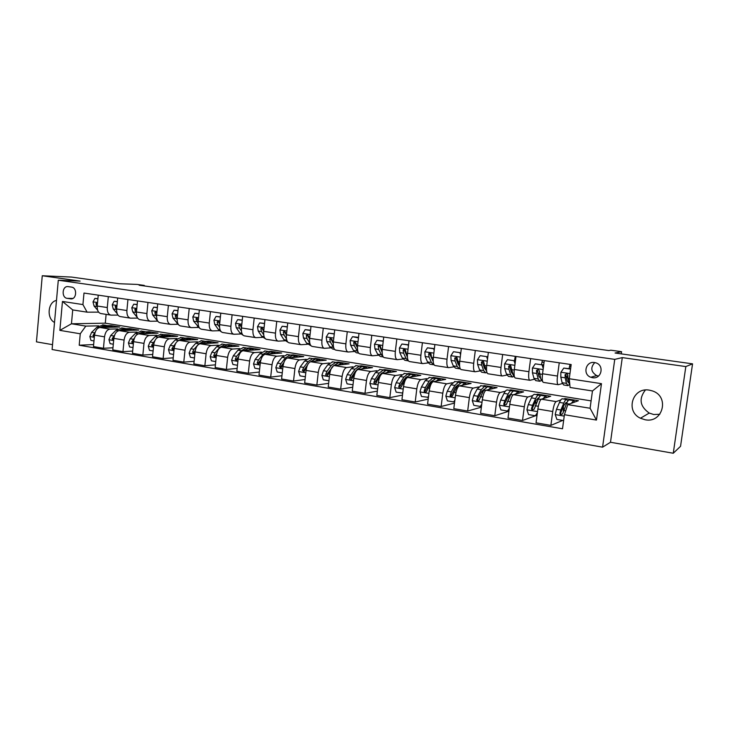 <?xml version="1.0" encoding="UTF-8"?>
<svg xmlns="http://www.w3.org/2000/svg" width="729" height="729" viewBox="0 0 729 729"><rect width="100%" height="100%" fill="white"/><g stroke="black" fill="none" stroke-linecap="round" stroke-linejoin="round"><path stroke-width="1.09" d="M649.366 390.143C632.654 386.871 624.999 411.302 640.463 418.236L645.156 419.767C662.898 423.531 669.869 396.439 652.491 390.944L649.366 390.143M659.8 414.282L653.731 414.519L649.238 413.07C639.907 406.454 638.622 398.772 645.375 390.033M56.488 300.43C47.841 301.87 46.374 318.391 54.511 322.455M594.536 362.541C585.761 360.882 582.343 374.433 590.8 377.257L592.458 377.695C601.571 379.49 604.706 365.101 595.684 362.796L594.536 362.541M594.773 362.586C590.28 367.562 590.909 371.899 596.641 375.581L598.527 376.046M673.268 453.247L680.549 446.312L692.55 363.844L685.825 366.578L622.284 357.611L614.747 359.37L602.573 447.169L610.492 442.266L673.268 453.247L685.825 366.578M614.747 359.37L58.293 280.228L52.096 349.519L602.573 447.169M58.293 280.228L80.117 281.102L42.264 275.753L36.45 341.855L52.524 344.662M42.264 275.753L71.506 277.066L119.255 283.736L137.134 284.419L144.278 285.413L139.148 285.221L608.852 350.558L610.811 350.193L621.582 351.688L615.076 353.018L692.55 363.844M67.168 298.343L70.995 298.89C76.755 299.291 77.32 287.636 71.551 287.108L67.879 286.588C62.065 285.996 61.364 297.769 67.168 298.343L72.864 298.434M80.254 333.782L59.86 330.374L62.466 301.451L82.933 304.576L87.097 312.167L72.718 309.925L71.46 323.776L85.812 326.109L80.254 333.782L79.206 345.218L562.515 428.78L564.419 414.71L567.754 404.622L590.089 408.258L592.458 390.972L570.078 387.482L569.267 378.743L601.471 383.664L596.459 420.068L564.419 414.71M569.267 378.743L571.181 364.555L83.99 293.058L82.933 304.576M621.281 353.884L621.582 351.688M144.224 285.932L144.278 285.413M106.124 314.363L105.295 323.184L71.46 323.776L59.86 330.374M87.097 312.167L98.625 312.149M559.252 362.805L557.485 376.046C556.883 381.367 557.138 384.247 558.259 384.702L562.378 383.563M530.639 358.604L528.917 371.699C528.352 376.957 528.68 379.827 529.919 380.292L534.302 379.271M502.664 354.504L500.996 367.452C500.459 372.656 500.869 375.499 502.217 375.982L506.855 375.052M475.317 350.485L473.704 363.297C473.194 368.446 473.668 371.271 475.126 371.772L480.019 370.924M448.581 346.567L447.005 359.233C446.531 364.336 447.068 367.134 448.627 367.644L453.757 366.878M422.419 342.721L420.897 355.26C420.442 360.308 421.043 363.088 422.702 363.616L428.06 362.924M396.831 338.967L395.346 351.378C394.927 356.372 395.583 359.133 397.332 359.67L402.909 359.042M371.79 335.294L370.35 347.569C369.949 352.517 370.669 355.26 372.51 355.807L378.287 355.242M347.277 331.695L345.874 343.851C345.5 348.744 346.275 351.469 348.198 352.025L354.176 351.515M323.275 328.178L321.917 340.206C321.562 345.054 322.391 347.751 324.396 348.325L330.556 347.87M299.774 324.724L298.453 336.634C298.125 341.436 298.999 344.115 301.077 344.699L307.419 344.298M276.756 321.352L275.471 333.135C275.161 337.892 276.091 340.561 278.241 341.145L284.747 340.789M254.202 318.035L252.954 329.708C252.662 334.42 253.637 337.071 255.861 337.664L262.531 337.354M232.104 314.791L230.893 326.355C230.619 331.012 231.64 333.645 233.927 334.247L240.752 333.991M210.444 311.62L209.259 323.065C209.013 327.686 210.07 330.292 212.431 330.902L219.402 330.684M189.212 308.504L188.064 319.84C187.836 324.414 188.929 327.011 191.344 327.622L198.461 327.449M168.39 305.442L167.278 316.678C167.069 321.207 168.199 323.785 170.677 324.405L177.931 324.268M147.978 302.453L146.893 313.57C146.702 318.063 147.869 320.623 150.402 321.252L157.746 321.152M127.949 299.51L126.901 310.536C126.718 314.983 127.921 317.525 130.509 318.163L137.663 318.099M108.311 296.63L107.281 307.547C107.117 311.957 108.357 314.481 110.99 315.119L117.952 315.092M110.826 326.145L110.881 325.59L107.755 325.653M98.679 325.845L85.812 326.109M110.881 325.59L119.848 327.029L99.973 327.485C97.057 328.014 95.244 330.565 94.515 335.158L93.458 346.557L103.454 348.28L112.977 347.788M129.589 329.162L129.644 328.606L126.582 328.679M117.688 328.916L109.961 329.107C107.063 329.636 105.258 332.214 104.529 336.825L103.454 348.28M129.644 328.606L138.774 330.073L119.255 330.62C116.394 331.157 114.59 333.745 113.87 338.374L112.776 349.893L122.964 351.642L132.678 351.077M144.451 333.627L148.716 332.242L148.762 331.677L146.338 331.859M137.061 332.041L129.434 332.278C126.591 332.825 124.805 335.422 124.076 340.079L122.964 351.642M148.762 331.677L158.056 333.171L138.911 333.818C136.095 334.374 134.318 336.989 133.58 341.664L132.459 353.283L142.848 355.069L152.762 354.422M168.171 335.376L168.226 334.802L163.578 334.638L158.047 337.254M156.799 335.222L149.281 335.495C146.493 336.06 144.725 338.693 143.987 343.395L142.848 355.069M168.226 334.802L177.703 336.324L158.94 337.071C156.179 337.645 154.43 340.288 153.682 345.017L152.534 356.736L163.123 358.568L173.238 357.83M188 338.566L188.064 337.992L184.792 338.128M176.919 338.466L169.511 338.785C166.777 339.368 165.036 342.038 164.289 346.785L163.123 358.568M188.064 337.992L197.714 339.541L179.361 340.388C176.655 340.981 174.924 343.66 174.176 348.426L172.992 360.263L183.79 362.131L194.114 361.292M208.212 341.819L208.275 341.236L205.159 341.391M197.431 341.773L190.132 342.138C187.462 342.739 185.749 345.437 184.993 350.23L183.79 362.131M208.275 341.236L218.108 342.812L200.183 343.769C197.532 344.38 195.837 347.095 195.071 351.907L193.859 363.862L204.867 365.758L215.419 364.819M228.806 345.136L228.87 344.544L225.917 344.717M218.335 345.145L211.164 345.555C208.558 346.175 206.863 348.909 206.107 353.747L204.867 365.758M228.87 344.544L238.893 346.157L221.416 347.214C218.828 347.851 217.151 350.594 216.385 355.46L215.137 367.525L226.373 369.466L237.144 368.4M249.801 348.517L249.865 347.915L247.067 348.098M239.659 348.58L232.615 349.036C230.072 349.683 228.414 352.444 227.639 357.338L226.373 369.466M249.865 347.915L260.089 349.565L243.067 350.731C240.552 351.387 238.902 354.176 238.128 359.087L236.843 371.271L248.307 373.248L259.324 372.045M271.206 351.961L271.27 351.36L268.627 351.551M261.401 352.08L254.503 352.59C252.015 353.255 250.384 356.062 249.61 361.001L248.307 373.248M271.27 351.36L281.695 353.027L265.165 354.321C262.713 355.005 261.1 357.821 260.317 362.787L258.995 375.089L270.687 377.103L281.95 375.745M293.031 355.47L293.094 354.868L290.589 355.069M283.581 355.661L276.829 356.217C274.414 356.909 272.819 359.743 272.035 364.737L270.687 377.103M293.094 354.868L303.729 356.572L287.709 357.985C285.331 358.686 283.745 361.538 282.961 366.559L281.594 378.98L293.532 381.039L305.05 379.508M315.293 359.051L315.356 358.44L312.951 358.668M306.216 359.297L299.61 359.916C297.277 360.627 295.71 363.507 294.917 368.546L293.532 381.039M315.356 358.44L326.2 360.181L310.718 361.721C308.413 362.45 306.863 365.338 306.071 370.405L304.667 382.953L316.851 385.058L328.642 383.326M338.001 362.714L338.065 362.085L335.704 362.34M329.317 363.015L322.874 363.698C320.605 364.436 319.074 367.352 318.272 372.446L316.851 385.058M338.065 362.085L349.127 363.862L334.21 365.539C331.987 366.286 330.465 369.22 329.663 374.341L328.223 387.017L340.662 389.158L352.736 387.199M361.156 366.523L361.238 365.812L358.969 366.086M352.891 366.805L346.612 367.553C344.434 368.318 342.94 371.271 342.129 376.419L340.662 389.158M361.238 365.812L372.528 367.626L358.194 369.439C356.053 370.204 354.576 373.184 353.756 378.351L352.271 391.163L364.983 393.35L377.349 391.118M384.775 370.496L384.885 369.612L382.707 369.904M376.966 370.678L370.861 371.498C368.765 372.282 367.307 375.271 366.496 380.474L364.983 393.35M384.885 369.612L396.403 371.462L382.689 373.412C380.629 374.214 379.189 377.23 378.369 382.461L376.838 395.391L389.824 397.633L402.499 395.091M408.914 374.314L409.015 373.485L406.937 373.804M401.551 374.624L395.628 375.517C393.624 376.328 392.202 379.362 391.382 384.62L389.824 397.633M409.015 373.485L420.779 375.38L407.702 377.476C405.743 378.305 404.349 381.358 403.52 386.643L401.943 399.72L415.211 402.007L428.205 399.1M433.573 378.151L433.664 377.449L431.686 377.786M426.665 378.643L420.934 379.627C419.02 380.465 417.644 383.545 416.806 388.858L415.211 402.007M433.664 377.449L445.674 379.381L433.272 381.632C431.404 382.488 430.046 385.586 429.208 390.926L427.586 404.139L441.145 406.481L454.495 403.128M458.741 382.133L458.823 381.486L456.955 381.85M452.317 382.752L446.786 383.828C444.972 384.693 443.642 387.819 442.795 393.195L441.145 406.481M458.823 381.486L471.089 383.463L459.398 385.878C457.63 386.762 456.327 389.906 455.479 395.309L453.803 408.659L467.663 411.047L481.386 407.174M484.439 386.279L484.521 385.623L482.771 386.006M478.534 386.944L473.212 388.12C471.499 389.022 470.214 392.184 469.367 397.624L467.663 411.047M484.521 385.623L497.06 387.637L486.106 390.215C484.439 391.127 483.181 394.316 482.325 399.784L480.602 413.279L494.781 415.721L508.897 411.202M510.692 390.498L510.783 389.842L509.143 390.252M505.334 391.218L500.231 392.512C498.627 393.441 497.388 396.649 496.531 402.144L494.781 415.721M510.783 389.842L523.586 391.892L513.416 394.653C511.858 395.592 510.655 398.827 509.79 404.358L508.013 417.999L522.511 420.496L536.025 415.557M537.519 394.817L537.61 394.152L536.097 394.589M532.744 395.574L527.86 396.995C526.365 397.961 525.181 401.214 524.315 406.773L522.511 420.496M537.61 394.152L550.696 396.248L541.337 399.191C539.907 400.166 538.749 403.447 537.874 409.033L536.043 422.829L550.878 425.39L562.724 420.396M564.939 399.228L565.03 398.553L563.654 399.027M560.765 400.002L556.118 401.588C554.742 402.581 553.621 405.889 552.737 411.511L550.878 425.39M565.03 398.553L578.416 400.704L567.754 404.622M105.295 323.184L591.101 400.877M98.242 295.154L97.23 306.016C97.075 310.408 98.333 312.923 100.994 313.57L110.644 315.074M79.206 345.218L93.64 344.553M117.688 298.006L116.649 308.968C116.485 313.406 117.706 315.939 120.312 316.577L130.172 318.108M137.517 300.913L136.451 311.985C136.259 316.459 137.453 319.01 140.014 319.639L150.065 321.197M157.728 303.884L156.626 315.056C156.425 319.566 157.582 322.136 160.088 322.765L170.349 324.359M178.332 306.909L177.202 318.181C176.983 322.737 178.104 325.325 180.546 325.945L191.025 327.576M199.345 309.989L198.188 321.38C197.951 325.972 199.026 328.579 201.414 329.189L212.112 330.857M220.787 313.133L219.593 324.633C219.338 329.271 220.368 331.895 222.691 332.497L233.626 334.201M242.657 316.34L241.427 327.959C241.144 332.643 242.137 335.276 244.397 335.878L255.569 337.618M264.964 319.621L263.707 331.349C263.406 336.078 264.354 338.73 266.55 339.322L277.959 341.099M287.745 322.965L286.442 334.802C286.123 339.577 287.026 342.256 289.149 342.84L300.804 344.653M310.991 326.373L309.652 338.338C309.315 343.159 310.162 345.856 312.212 346.43L324.132 348.28M334.729 329.854L333.353 341.947C332.989 346.813 333.791 349.528 335.759 350.093L347.943 351.989M358.978 333.417L357.556 345.628C357.174 350.549 357.921 353.283 359.798 353.829L372.264 355.77M383.736 337.053L382.278 349.391C381.868 354.358 382.561 357.11 384.356 357.647L397.105 359.634M409.042 340.762L407.538 353.228C407.101 358.249 407.739 361.019 409.443 361.548L422.483 363.58M434.903 344.562L433.354 357.155C432.889 362.231 433.463 365.019 435.076 365.539L448.417 367.616M461.339 348.435L459.744 361.174C459.252 366.295 459.762 369.111 461.275 369.612L474.925 371.735M488.366 352.408L486.726 365.284C486.207 370.46 486.644 373.294 488.047 373.777L502.035 375.954M514.829 358.641L515.084 357.438M516.014 356.463L514.319 369.475C513.772 374.706 514.136 377.567 515.43 378.041L529.755 380.265M541.556 364.354L542.148 361.384M544.29 360.609L542.549 373.777C541.966 379.062 542.258 381.932 543.442 382.397L558.104 384.675M563.335 411.174L563.444 406.354M569.067 368.628L569.823 365.411M72.718 309.925L62.466 301.451M601.471 383.664L592.458 390.972M596.459 420.068L590.089 408.258M622.284 357.611L610.492 442.266M97.896 298.863L94.879 298.416L93.011 301.943L94.059 306.025L97.604 310.117M97.914 298.662L94.879 298.416M97.486 303.282L96.693 302.799L95.918 303.793L97.185 306.736M105.796 327.357L110.197 326.045L113.022 327.184M93.977 340.935L90.988 340.425L89.849 336.534L91.617 332.342L96.902 327.23L103.29 324.934M102.197 327.439L107.947 325.681M106.726 325.553L105.514 325.289L99.991 327.485M95.189 332.151L92.975 335.504L93.85 336.798L94.387 336.525M117.333 301.751L114.125 301.268L112.211 304.84L113.223 308.95L117.187 313.643M117.351 301.551L114.125 301.268M116.895 306.426L115.957 305.697L115.173 306.709L116.594 309.907M116.859 306.754L115.173 306.709M137.152 304.695L133.735 304.184L131.785 307.784L132.76 311.921L137.234 317.37M137.17 304.485L133.735 304.184M136.66 309.752L135.585 308.659L134.792 309.67L136.387 313.151M136.633 310.098L134.792 309.67M157.355 307.693L153.719 307.155L151.723 310.782L152.662 314.955L157.701 321.088M157.373 307.492L153.719 307.155M156.781 313.47L155.596 311.675L154.785 312.695L156.562 316.486M156.771 313.379L156.398 312.686L154.785 312.695M124.941 330.465L129.279 329.116L132.049 330.264M113.314 344.216L110.115 343.669L108.931 339.641L110.717 335.504L115.929 330.319L122.217 327.977M121.278 330.565L126.964 328.743M125.725 328.624L124.513 328.351L119.018 330.638M114.681 334.966L112.148 338.712L113.059 340.006L113.751 339.55M112.148 338.712L113.842 338.611M140.715 333.754L145.736 331.768L151.441 333.39M133.015 347.551L129.616 346.977L128.404 342.903L130.181 338.73L135.321 333.472L141.499 331.084M145.089 331.75L143.859 331.467L138.373 333.882M134.583 337.773L131.685 341.974L132.632 343.277L133.507 342.484M131.685 341.974L133.607 341.464M164.326 336.853L168.517 335.431L171.197 336.579M153.099 350.959L149.481 350.348L148.26 346.229L150.01 342.01L155.077 336.689L161.145 334.247M160.526 337.008L166.075 335.039M154.931 340.534L151.586 345.291L152.58 346.612L153.673 345.127M151.586 345.291L153.208 345.209L153.746 344.462M177.949 310.754L174.085 310.18L172.053 313.844L172.955 318.054L178.532 324.724M177.967 310.545L174.085 310.18M177.311 317.142L175.981 314.746L175.17 315.775L177.138 319.922M177.202 316.586L176.746 315.766L175.17 315.775M184.592 340.142L188.711 338.684L191.326 339.832M173.575 354.431L169.739 353.775L168.49 349.628L170.231 345.355L175.215 339.96L181.166 337.463M180.71 340.325L186.187 338.274M184.911 338.174L183.662 337.873L177.976 340.826M175.798 343.195L171.88 348.681L172.928 350.011L174.24 347.897M171.88 348.681L173.466 348.59L174.304 347.505M198.953 313.88L194.862 313.27L192.784 316.96L193.641 321.207L199.691 328.26M198.971 313.67L194.862 313.27M198.252 320.778L196.775 317.88L195.955 318.919L198.124 323.457M198.042 319.867L197.495 318.892L195.955 318.919M220.377 317.06L216.048 316.413L213.925 320.14L214.736 324.414L218.445 329.599L221.169 331.731M220.395 316.851L216.048 316.413M219.611 324.423L219.201 322.428L217.971 321.079L217.151 322.118L217.98 324.915L219.538 327.102M219.292 323.229L218.654 322.09L217.151 322.118M242.228 320.304L237.654 319.63L235.485 323.384L236.251 327.695L239.841 332.898L242.967 335.158M242.256 320.095L237.654 319.63M241.408 328.086L240.871 325.708L239.577 324.341L238.766 325.389L239.559 328.196L241.39 330.875M240.98 326.674L240.233 325.353L238.766 325.389M264.536 323.621L259.697 322.901L257.483 326.692L258.203 331.039L261.656 336.269L265.146 338.593M264.563 323.403L259.697 322.901M263.661 331.795L262.969 329.043L261.62 327.667L260.827 328.724L261.574 331.558L263.707 334.802M263.105 330.219L262.249 328.679L260.827 328.724M287.299 327.002L282.196 326.246L279.927 330.073L280.601 334.456L283.918 339.714L287.8 342.111M287.326 326.783L282.196 326.246M286.379 335.55L285.513 332.451L284.091 331.075L283.335 332.123L284.046 334.976L286.506 338.912M285.686 333.873L284.711 332.069L283.335 332.123M205.241 343.496L209.287 341.992L211.838 343.149M194.461 357.966L190.387 357.274L189.121 353.082L190.843 348.763L195.746 343.295L201.569 340.753M201.295 343.705L206.69 341.573M205.405 341.482L204.147 341.163L198.899 343.806L194.014 349.291L192.574 352.134L193.677 353.474L195.235 350.777M192.574 352.134L194.124 352.034L195.272 350.558M226.3 346.922L230.264 345.373L232.751 346.53M215.757 361.575L211.446 360.846L210.162 356.609L211.857 352.244L216.668 346.703L222.372 344.097M222.272 347.168L227.594 344.935M226.291 344.853L225.015 344.525L219.885 347.223L215.091 352.781L213.679 355.661L214.836 357.01L216.659 353.775M213.679 355.661L215.183 355.552L216.695 353.62M247.778 350.412L251.651 348.808L254.075 349.975M237.481 365.265L232.925 364.491L231.612 360.208L233.298 355.788L238.009 350.166L243.577 347.514M243.668 350.695L248.899 348.371M247.587 348.298L246.302 347.952L241.29 350.704L236.588 356.335L235.194 359.251L236.442 360.6L238.52 356.882M235.194 359.251L236.67 359.133L238.574 356.654M269.684 353.975L273.466 352.326L275.826 353.492M259.642 369.02L254.84 368.2L253.501 363.88L255.159 359.406L259.779 353.711L265.21 350.995M265.493 354.294L270.632 351.87M269.302 351.815L268.017 351.442L263.123 354.248L258.522 359.971L257.146 362.914L258.485 364.263L260.818 360.108M257.146 362.914L258.576 362.787L260.955 359.652M292.028 357.602L295.719 355.907L298.006 357.073M282.269 372.856L277.193 371.99L275.826 367.616L277.467 363.106L281.986 357.319L287.262 354.54M287.755 357.985L292.803 355.433M291.454 355.397L290.151 355.005L285.404 357.875L280.902 363.671L279.553 366.66L281.002 367.981L283.608 363.334M279.553 366.66L280.938 366.514L283.873 362.541M310.536 330.456L305.15 329.654L302.836 333.517L303.455 337.937L306.627 343.222L310.909 345.701M310.563 330.237L305.15 329.654M309.561 339.432L308.531 335.932L307 334.556L306.298 335.595L306.973 338.475L309.834 343.286M308.75 337.664L307.638 335.531L306.298 335.595M314.828 361.311L318.418 359.561L320.632 360.737M305.36 376.765L300.002 375.863L298.617 371.444L300.239 366.869L304.649 361.001L309.77 358.167M310.454 361.775L315.42 359.078M314.053 359.06L312.741 358.641L308.13 361.566L303.738 367.452L302.417 370.469L304.011 371.744L306.927 366.514M302.417 370.469L303.756 370.323L307.447 365.183M334.265 333.982L328.588 333.144L326.218 337.035L326.783 341.491L329.809 346.804L332.816 349.109L334.511 349.373M334.283 333.764L328.588 333.144M333.244 343.441L332.023 339.486L330.346 338.147L329.754 339.14L330.374 342.038L333.791 348.006M332.333 341.628L331.039 339.067L329.754 339.14M338.101 365.101L341.582 363.288L343.724 364.473M328.934 380.766L323.293 379.809L321.881 375.344L323.476 370.715L327.768 364.764L332.734 361.857M333.736 365.484L327.048 374.205L325.754 374.369C325.799 375.672 326.401 376.064 327.54 375.553L330.811 369.585M333.545 365.748L338.502 362.787M337.108 362.805L335.796 362.349L331.321 365.338L327.048 371.307L325.754 374.369M358.449 337.919L352.517 336.698L350.093 340.634L350.613 345.127L353.474 350.458L356.344 352.763L358.613 353.118M358.513 337.354L352.517 336.698M357.42 347.605L356.016 343.113L354.112 341.874L353.693 342.758L354.276 345.683L358.267 352.563M357.42 347.642L355.151 343.35L355.251 341.792L354.112 341.874M361.857 368.974L365.229 367.088L367.288 368.291M353.009 384.794L347.068 383.837L345.637 379.326L347.204 374.642L351.378 368.601L356.162 365.63M357.201 369.393L362.049 366.578M360.645 366.623L359.324 366.14L355.005 369.184L350.849 375.244L349.574 378.351C349.72 379.8 350.385 380.137 351.588 379.362L355.433 372.309M349.574 378.351L350.822 378.169L355.351 371.371L357.593 369.156M356.909 370.141L357.629 369.612M383.153 342.001L382.898 341.208L376.957 340.325L374.478 344.298L374.934 348.827L377.631 354.194L380.365 356.49L383.226 356.937M383.272 341.035L376.957 340.325M382.133 351.943L380.52 346.813C380.137 345.346 379.39 345.027 378.305 345.874L378.679 349.401L381.349 354.768L383.144 356.818M382.133 352.28L379.417 345.783L378.305 345.874M386.115 372.929L389.377 370.979L391.345 372.182M377.613 388.894L371.353 387.956L369.885 383.39L371.425 378.652L375.471 372.519L380.091 369.485M377.257 388.958L377.686 388.284M384.675 370.532L383.345 370.004L379.18 373.12L375.153 379.271L373.913 382.406C374.205 384.046 374.952 384.292 376.155 383.135L377.513 379.663L381.531 373.503L386.097 370.45M373.913 382.406L375.107 382.215L379.49 375.317L381.923 372.929M408.395 346.166L407.994 344.935L401.925 344.033L399.392 348.043L399.784 352.617L402.308 358.012L404.887 360.299L408.24 360.828M407.183 356.7L405.543 350.467C404.732 348.817 403.921 348.735 403.128 350.23L403.602 353.201L406.108 358.595L408.377 360.855M408.559 344.79L401.925 344.033M407.402 357.046L404.258 350.13L403.128 350.23M407.994 344.935L408.55 344.89M410.883 376.966L414.026 374.943L415.904 376.164M402.745 393.077L396.157 392.156L394.662 387.546L396.175 382.752L400.084 376.519L404.513 373.412M405.588 377.549L405.88 378.151M402.18 393.186L402.855 392.138M409.206 374.542L407.866 373.95L403.875 377.13L399.975 383.381L398.754 386.598C399.264 388.366 400.066 388.493 401.178 386.962L406.272 377.522L410.655 374.396M398.763 386.561L399.902 386.352L404.148 379.353L406.746 376.811M434.183 350.421L433.637 348.754L427.431 347.824L424.843 351.879L425.171 356.481L427.513 361.903L429.946 364.19L433.4 364.728M434.402 348.626L427.431 347.824M433.208 361.374L431.55 357.456L430.93 353.683C429.882 352.654 429.126 352.781 428.652 354.094L429.071 357.082L431.395 362.504L434.037 364.782M433.226 361.611L429.727 353.975L428.652 354.094M433.637 348.754L434.402 348.672M436.188 381.103L439.204 378.998L440.981 380.228M428.424 397.332L421.49 396.458L419.968 391.783L421.453 386.935L425.226 380.602L429.463 377.431M430.547 381.805L430.894 382.734M427.65 397.496L428.579 396.075M434.256 378.633L432.908 377.987L429.099 381.231L425.344 387.573L424.132 391.254C424.934 392.667 425.763 392.649 426.62 391.209L431.541 381.632L435.723 378.433M424.132 391.254L425.171 391.045L429.335 383.472L432.069 380.802M460.546 354.768L459.844 352.645L453.502 351.706L450.85 355.788L451.105 360.436L453.265 365.885L455.534 368.172L459.097 368.719M458.012 364.044L458.423 363.479M459.844 352.645L453.502 351.706M459.68 366.733L456.828 357.301L454.732 358.03L455.096 361.046L457.229 366.496L459.47 368.783L460.19 368.646M459.334 365.821L458.022 364.053L455.743 357.903L454.732 358.03M487.501 359.224L486.635 356.627L480.147 355.661L477.431 359.789L477.623 364.482L479.582 369.949L481.687 372.227L485.359 372.801M484.275 367.735L484.785 366.897M486.635 356.627L480.147 355.661M487.482 356.508L487.747 357.292M486.899 372.401L483.373 361.174L481.395 362.067L481.705 365.101L483.637 370.578L485.705 372.856L486.908 372.41M485.842 369.968L484.402 368.109L482.343 361.921L481.395 362.067M515.066 363.771L514.027 360.7L507.393 359.707L504.614 363.88L504.732 368.61L506.491 374.105L508.405 376.383L512.195 376.975M511.111 371.407L511.722 370.204M514.455 360.518L515.357 356.363M514.027 360.7L507.393 359.707M514.82 360.573L515.294 361.985M514.61 377.294L513.252 375.153L510.564 365.22L508.66 366.186L508.906 369.248L510.628 374.742L512.523 377.021L513.79 376.428M512.678 374.105L511.375 372.246L509.544 366.031L508.66 366.186M543.26 368.418L542.048 364.855L535.268 363.853L532.416 368.063L532.452 372.838L533.992 378.36L535.733 380.629L539.642 381.231M538.558 375.034L539.305 373.248M541.519 364.536L542.403 360.336M542.048 364.855L535.268 363.853M542.777 364.719L543.469 366.787M542.722 381.714L540.909 379.426L539.25 370.806L538.412 369.375L536.544 370.396L536.726 373.485L538.23 379.007L539.934 381.276L541.273 380.483M540.617 378.333L538.95 376.474L537.355 370.232L536.544 370.396M570.57 369.102L563.772 368.09L560.856 372.346L560.811 377.157L562.123 382.707L563.663 384.967L567.7 385.595M566.633 378.542L567.827 374.87M569.185 368.637L570.06 364.391M570.597 368.856L563.772 368.09M569.896 385.595L567.946 378.242L567.836 375.134L566.925 373.658L565.066 374.715L565.185 377.822L566.451 383.372L567.964 385.632L569.404 384.538M568.912 382.515L568.41 382.698L567.153 380.802L565.804 374.524L565.066 374.715M462.04 385.331L464.929 383.135L466.606 384.393M454.696 401.542L453.684 401.916L447.387 400.85L445.838 396.12L447.278 391.209L450.914 384.775L454.942 381.531M456.026 386.224L456.409 387.555M453.684 401.916L454.878 400.103M459.844 382.843L458.495 382.105L454.869 385.422L451.26 391.865L450.176 395.92C451.133 397.013 451.944 396.895 452.627 395.546L457.365 385.832L461.339 382.561M450.176 395.92L451.133 395.701L455.069 387.673L457.921 384.912M488.457 389.66L491.209 387.363L492.777 388.639M481.596 405.515L480.283 406.427L473.85 405.333L472.274 400.558L473.686 395.574L477.158 389.049L480.967 385.714M482.051 390.808L482.425 392.667M480.283 406.427L481.76 404.221M485.979 387.163L484.639 386.306L481.204 389.705L477.75 396.248L476.83 400.576C477.85 401.442 478.643 401.251 479.208 399.984L483.755 390.115L487.519 386.771M476.83 400.576L477.714 400.349L477.914 398.526L481.368 391.974L484.311 389.149M515.458 394.097L518.073 391.692L519.531 392.995M509.106 409.58L507.493 411.038L500.905 409.917L499.292 405.087L500.677 400.048L503.994 393.405C505.151 391.118 506.245 389.96 507.256 389.951L507.575 389.997M508.86 409.944L508.997 410.445M508.632 395.637L508.933 398.18M507.493 411.038L509.261 408.431M512.687 391.619L511.357 390.607C510.355 390.626 509.279 391.783 508.122 394.079L504.832 400.731L503.748 404.085L504.076 405.26L506.391 404.522L510.737 394.507C511.886 392.202 512.961 391.045 513.954 391.026L514.264 391.072M504.076 405.26L504.896 405.023L504.65 403.82L508.241 396.366L511.248 393.532M543.069 398.645L545.538 396.111L546.868 397.451M537.255 413.735L535.314 415.749L528.58 414.61L526.93 409.725L528.27 404.613L531.423 397.87C532.525 395.537 533.546 394.362 534.475 394.325L534.767 394.38M535.997 415.503L536.954 415.995M535.769 400.777L535.915 404.221M535.314 415.749L537.382 412.742M539.989 396.23L538.667 395C537.747 395.036 536.744 396.221 535.642 398.553L532.525 405.315L531.487 408.714L531.915 410.008L534.184 409.169L538.321 398.991C539.405 396.649 540.408 395.464 541.319 395.428L541.611 395.473M531.915 410.008L532.671 409.744L532.316 408.44L535.724 400.859L538.248 397.897L538.758 398.089M571.308 403.319L573.623 400.631L574.816 402.025M563.626 420.551L556.883 419.412L555.206 414.464L556.5 409.288L559.471 402.426C560.519 400.057 561.458 398.854 562.314 398.809L562.578 398.854M567.882 401.032L566.597 399.501C565.759 399.547 564.829 400.759 563.79 403.128L560.856 409.999L559.854 413.452L560.391 414.828L562.615 413.908L566.533 403.574C567.554 401.196 568.483 399.984 569.313 399.939L569.568 399.975M561.075 414.546L560.61 413.161L563.827 405.461L566.16 402.426L566.852 402.864M109.961 329.107L99.973 327.485M129.434 332.278L119.255 330.62M149.281 335.495L138.911 333.818M169.511 338.785L158.94 337.071M190.132 342.138L179.361 340.388M211.164 345.555L200.183 343.769M232.615 349.036L221.416 347.214M254.503 352.59L243.067 350.731M276.829 356.217L265.165 354.321M299.61 359.916L287.709 357.985M322.874 363.698L310.718 361.721M346.612 367.553L334.21 365.539M370.861 371.498L358.194 369.439M395.628 375.517L382.689 373.412M420.934 379.627L407.702 377.476M446.786 383.828L433.272 381.632M473.212 388.12L459.398 385.878M500.231 392.512L486.106 390.215M527.86 396.995L513.416 394.653M556.118 401.588L541.337 399.191M104.529 336.825L94.515 335.158M107.281 307.547L97.23 306.016M126.901 310.536L116.649 308.968M124.076 340.079L113.87 338.374M146.893 313.57L136.451 311.985M143.987 343.395L133.58 341.664M167.278 316.678L156.626 315.056M164.289 346.785L153.682 345.017M188.064 319.84L177.202 318.181M184.993 350.23L174.176 348.426M209.259 323.065L198.188 321.38M206.107 353.747L195.071 351.907M230.893 326.355L219.593 324.633M227.639 357.338L216.385 355.46M252.954 329.708L241.427 327.959M249.61 361.001L238.128 359.087M275.471 333.135L263.707 331.349M272.035 364.737L260.317 362.787M298.453 336.634L286.442 334.802M294.917 368.546L282.961 366.559M321.917 340.206L309.652 338.338M318.272 372.446L306.071 370.405M345.874 343.851L333.353 341.947M342.129 376.419L329.663 374.341M370.35 347.569L357.556 345.628M366.496 380.474L353.756 378.351M395.346 351.378L382.278 349.391M391.382 384.62L378.369 382.461M420.897 355.26L407.538 353.228M416.806 388.858L403.52 386.643M447.005 359.233L433.354 357.155M442.795 393.195L429.208 390.926M473.704 363.297L459.744 361.174M469.367 397.624L455.479 395.309M500.996 367.452L486.726 365.284M496.531 402.144L482.325 399.784M528.917 371.699L514.319 369.475M524.315 406.773L509.79 404.358M557.485 376.046L542.549 373.777M552.737 411.511L537.874 409.033M71.506 298.863L70.494 298.844M97.549 302.535L93.057 301.861M96.948 306.462L94.059 306.025M97.431 303.811L95.918 303.793M89.849 336.534L94.323 337.281M96.902 327.23L99.208 327.603M91.617 332.342L94.497 332.816M94.488 335.458L92.975 335.504M116.986 305.46L112.257 304.749M116.166 309.397L113.223 308.95M136.788 308.44L131.831 307.693M135.758 312.377L132.76 311.921M156.981 311.474L151.778 310.691M157.227 320.14L156.717 320.058M155.724 315.42L152.662 314.955M108.958 339.741L113.66 340.525M115.929 330.319L118.508 330.738M110.717 335.504L113.651 335.987M128.441 343.004L133.371 343.833M135.321 333.472L138.173 333.937M130.181 338.73L133.17 339.222M148.288 346.339L153.473 347.204M155.077 336.689L158.111 337.181M150.01 342.01L153.063 342.512M177.566 314.573L172.108 313.752M177.767 323.312L176.892 323.175M176.072 318.527L172.955 318.054M168.527 349.729L173.958 350.64M175.215 339.96L178.313 340.461M170.231 345.355L173.338 345.865M198.561 317.726L192.839 316.869M198.707 326.546L197.468 326.355M196.821 321.689L193.641 321.207M219.976 320.951L213.98 320.049M220.067 329.845L218.445 329.599M217.98 324.915L214.736 324.414M241.818 324.232L235.54 323.293M241.864 333.217L239.841 332.898M239.559 328.196L236.251 327.695M264.108 327.585L257.537 326.601M264.098 336.652L261.656 336.269M261.574 331.558L258.203 331.039M286.862 331.012L279.982 329.973M286.789 340.161L283.918 339.714M284.046 334.976L280.601 334.456M189.148 353.191L194.843 354.139M195.746 343.295L198.899 343.806M190.843 348.763L194.014 349.291M210.189 356.718L216.158 357.72M216.668 346.703L219.885 347.223M211.857 352.244L215.091 352.781M231.649 360.317L237.891 361.365M238.009 350.166L241.29 350.704M233.298 355.788L236.588 356.335M253.528 363.981L260.071 365.083M259.779 353.711L263.123 354.248M255.159 359.406L258.522 359.971M275.863 367.726L282.706 368.874M281.986 357.319L285.404 357.875M277.467 363.106L280.902 363.671M310.08 334.502L302.89 333.426M309.953 343.733L306.627 343.222M306.973 338.475L303.455 337.937M298.653 371.553L305.806 372.756M304.649 361.001L308.13 361.566M305.952 367.817L306.517 367.908M300.239 366.869L303.738 367.452M333.791 338.074L326.282 336.944M333.372 347.359L329.809 346.804M330.374 342.038L326.783 341.491M333.299 342.484L332.652 342.384M321.917 375.453L329.399 376.711M327.768 364.764L331.321 365.338M329.317 371.681L330.109 371.817M323.476 370.715L327.048 371.307M358.012 341.71L350.157 340.534M357.11 351.023L353.474 350.458M354.276 345.683L350.613 345.127M357.502 346.175L356.59 346.038M354.932 342.676L353.693 342.758M345.674 379.435L353.483 380.748M351.378 368.601L355.005 369.184M353.164 375.626L354.212 375.799M347.204 374.642L350.849 375.244M382.752 345.437L374.542 344.197M381.349 354.768L377.631 354.194M378.679 349.401L374.934 348.827M382.224 349.938L381.048 349.765M379.335 346.357L378.151 346.457M369.922 383.509L378.087 384.876M381.531 373.503L382.151 373.603M375.471 372.519L379.18 373.12M377.513 379.663L378.825 379.873M371.425 378.652L375.153 379.271M408.021 349.237L399.456 347.943M406.108 358.595L402.308 358.012M403.602 353.201L399.784 352.617M407.484 353.793L406.026 353.565M394.699 387.655L403.219 389.086M406.272 377.522L407.192 377.668M400.084 376.519L403.875 377.13M402.39 383.773L403.975 384.037M396.175 382.752L399.975 383.381M433.855 353.118L424.907 351.779M431.395 362.504L427.513 361.903M429.071 357.082L425.171 356.481M433.29 357.72L431.55 357.456M420.004 391.901L428.907 393.396M431.541 381.632L432.78 381.832M425.226 380.602L429.099 381.231M427.805 387.983L429.673 388.293M421.453 386.935L425.344 387.573M425.244 390.58L424.16 390.799M460.254 357.092L450.914 355.688M457.229 366.496L453.265 365.885M455.096 361.046L451.105 360.436M459.68 361.748L457.63 361.429M487.254 361.156L477.504 359.689M483.637 370.578L479.582 369.949M481.705 365.101L477.623 364.482M486.662 365.858L484.293 365.493M514.865 365.311L504.687 363.78M510.628 374.742L506.491 374.105M514.929 358.149L515.777 358.276M514.145 375.289L513.252 375.153M508.906 369.248L504.732 368.61M514.246 370.059L511.548 369.649M543.105 369.557L532.489 367.954M538.23 379.007L533.992 378.36M541.993 362.14L544.053 362.441M542.303 379.636L540.909 379.426M536.726 373.485L532.452 372.838M542.476 374.36L539.433 373.895M569.96 373.594L560.929 372.237M566.451 383.372L562.123 382.707M569.65 366.222L570.935 366.405M569.741 383.882L569.203 383.8M565.185 377.822L560.811 377.157M569.303 378.451L567.946 378.242M445.875 396.239L455.16 397.797M457.365 385.832L458.933 386.088M450.914 384.775L454.869 385.422M453.775 392.284L455.935 392.639M447.278 391.209L451.26 391.865M451.133 394.899L450.103 395.127M472.31 400.677L482.006 402.299M483.755 390.115L485.669 390.434M477.158 389.049L481.204 389.705M480.32 396.676L482.789 397.086M473.686 395.574L477.75 396.248M477.595 399.31L476.629 399.556M499.338 405.206L509.453 406.9M510.737 394.507L513.006 394.872M503.994 393.405L508.122 394.079M507.457 401.169L510.245 401.624M500.677 400.048L504.832 400.731M504.65 403.82L503.748 404.085M526.976 409.844L537.537 411.612M538.321 398.991L540.964 399.419M531.423 397.87L535.642 398.553M535.214 405.761L538.339 406.281M528.27 404.613L532.525 405.315M532.316 408.44L531.487 408.714M555.243 414.582L564.228 416.095M566.533 403.574L569.358 404.039M559.471 402.426L563.79 403.128M563.608 410.454L565.713 410.81M556.5 409.288L560.856 409.999M560.61 413.161L559.854 413.452M649.238 413.07L640.463 418.236M596.641 375.581L590.8 377.257M110.197 326.045L107.327 325.581M105.514 325.289L102.661 324.833M129.279 329.116L126.354 328.642M124.513 328.351L121.597 327.877M143.859 331.467L140.897 330.984M168.517 335.431L165.483 334.948M163.578 334.638L160.553 334.146M188.711 338.684L185.613 338.183M183.662 337.873L180.592 337.372M209.287 341.992L206.134 341.482M204.147 341.163L201.004 340.662M230.264 345.373L227.047 344.853M225.015 344.525L221.816 344.006M251.651 348.808L248.37 348.28M246.302 347.952L243.039 347.423M273.466 352.326L270.122 351.779M268.017 351.442L264.682 350.913M295.719 355.907L292.302 355.351M290.151 355.005L286.761 354.458M307.501 334.538L307 334.556M318.418 359.561L314.937 358.996M312.741 358.641L309.278 358.085M331.094 338.101L330.346 338.147M341.582 363.288L338.037 362.714M335.796 362.349L332.26 361.784M365.229 367.088L361.611 366.505M359.324 366.14L355.716 365.557M389.377 370.979L385.677 370.378M383.345 370.004L379.654 369.412M414.026 374.943L410.245 374.332M407.866 373.95L404.103 373.348M399.893 386.388L398.754 386.598M439.204 378.998L435.341 378.378M432.908 377.987L429.071 377.367M464.929 383.135L460.983 382.497M458.495 382.105L454.568 381.467M491.209 387.363L487.182 386.716M484.639 386.306L480.63 385.659M518.073 391.692L513.954 391.026M511.357 390.607L507.256 389.951M545.538 396.111L541.319 395.428M538.667 395L534.475 394.325M573.623 400.631L569.313 399.939M566.597 399.501L562.314 398.809M561.075 414.555L560.391 414.828"/></g></svg>
